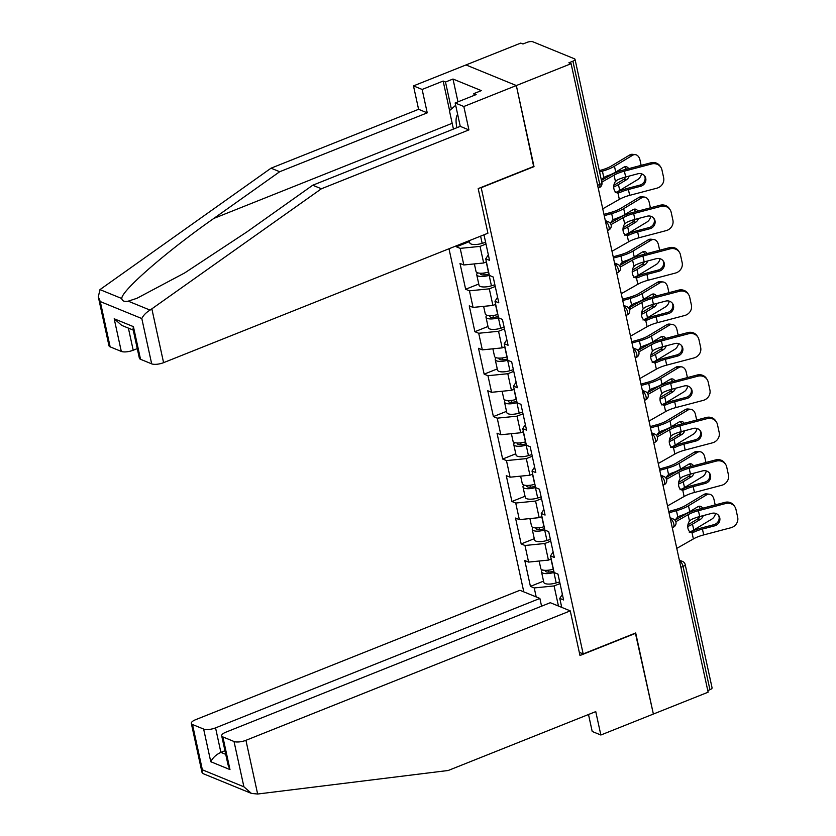<?xml version="1.0" encoding="UTF-8"?>
<svg xmlns="http://www.w3.org/2000/svg" width="836" height="836" viewBox="0 0 836 836"><rect width="100%" height="100%" fill="white"/><g stroke="black" fill="none" stroke-linecap="round" stroke-linejoin="round"><path stroke-width="1.25" d="M448.984 248.762L523.796 591.867M449.58 110.561L443.143 81.061L422.138 89.452L413.475 85.899L520.755 43.096L522.96 43.994L526.962 42.396A4.441 1.505 -12.3 0 1 532.908 41.8L574.447 58.792A4.441 1.505 -12.3 0 1 575.032 59.346L601.91 182.603A4.441 1.505 -12.3 0 1 599.767 184.442L572.9 61.195L568.898 62.794L571.103 63.693L516.334 85.544L465.997 64.947L516.334 85.544L533.953 166.354L478.192 188.612L487.921 233.223L163.584 362.657A8.883 3.01 167.7 0 1 151.682 363.859L140.532 359.292A8.883 3.01 167.7 0 1 139.361 358.184L133.018 329.144L133.415 326.636L140.532 359.292M588.502 714.508L592.202 731.469L600.854 735.011L653.376 714.048L635.694 632.967L583.183 653.93L579.306 652.341M583.183 653.93L481.139 187.431M561.74 607.385L559.775 598.377L563.589 599.945L557.957 574.092L554.143 572.535L550.516 555.94L553.118 551.917M536.2 596.935L534.235 587.938L530.421 586.37L543.536 581.135M551.185 559.002L548.437 560.099L528.603 562.085L524.789 560.528L530.421 586.37M528.603 562.085L524.977 545.49L521.162 543.923L534.277 538.697M541.937 516.554L539.189 517.651L519.344 519.637L515.53 518.08L521.162 543.923M519.344 519.637L515.728 503.042L511.914 501.485L525.029 496.25M532.678 474.116L529.93 475.214L510.096 477.199L506.271 475.632L511.914 501.485M510.096 477.199L506.47 460.594L502.655 459.037L515.77 453.802M523.42 431.669L520.682 432.766L500.837 434.751L497.023 433.194L502.655 459.037M500.837 434.751L497.221 418.157L493.397 416.589L506.522 411.354M514.171 389.221L511.423 390.318L491.578 392.303L487.764 390.746L493.397 416.589M491.578 392.303L487.963 375.709L484.148 374.152L497.263 368.916M504.913 346.783L502.164 347.88L482.33 349.866L478.516 348.298L484.148 374.152M482.33 349.866L478.704 333.261L474.89 331.704L488.005 326.468M495.664 304.335L492.916 305.433L473.071 307.418L469.257 305.861L474.89 331.704M473.071 307.418L469.456 290.823L465.642 289.256L478.756 284.021M486.406 261.887L483.657 262.985L463.823 264.97L459.999 263.413L465.642 289.256M463.823 264.97L460.197 248.376L456.383 246.819L469.498 241.583M456.184 245.888L456.383 246.819M483.981 234.801L489.551 260.383L485.737 258.826L489.353 275.42L493.177 276.988L498.81 302.831L494.996 301.274L498.611 317.868L502.426 319.425L508.069 345.278L504.244 343.711L507.87 360.316L511.684 361.873L517.317 387.716L513.503 386.159L517.118 402.753L520.933 404.321L526.575 430.164L522.761 428.607L526.377 445.201L530.191 446.758L535.824 472.612L532.01 471.044L535.625 487.649L539.45 489.206L545.082 515.06L541.268 513.492L544.884 530.087L548.698 531.654L554.331 557.497L550.516 555.94M550.767 541.132L544.821 543.505L548.437 560.099M544.821 543.505L524.977 545.49M541.509 498.684L535.573 501.057L539.189 517.651M535.573 501.057L515.728 503.042M541.268 513.492L543.86 509.469M532.26 456.237L526.314 458.609L529.93 475.214M526.314 458.609L506.47 460.594M532.01 471.044L534.612 467.031M523.002 413.799L517.056 416.171L520.682 432.766M517.056 416.171L497.221 418.157M522.761 428.607L525.353 424.583M513.753 371.351L507.807 373.723L511.423 390.318M507.807 373.723L487.963 375.709M513.503 386.159L516.105 382.136M504.495 328.903L498.549 331.275L502.164 347.88M498.549 331.275L478.704 333.261M504.244 343.711L506.846 339.698M495.236 286.466L489.3 288.838L492.916 305.433M489.3 288.838L469.456 290.823M494.996 301.274L497.587 297.25M485.988 244.018L480.042 246.39L483.657 262.985M480.042 246.39L460.197 248.376M485.737 258.826L488.339 254.802M572.9 61.195A4.441 1.505 -12.3 0 0 575.032 59.346M635.391 633.092L653.376 714.048L708.134 692.198L571.103 63.693M709.931 689.7L683.064 566.442A4.441 1.505 167.7 0 0 685.196 564.603L712.073 687.85A4.441 1.505 167.7 0 1 709.931 689.7L707.778 690.557M533.65 166.479L516.334 85.544L463.823 106.506L455.16 102.964L476.165 94.572L473.824 93.611L481.327 90.622L452.997 79.033L445.494 82.022L451.377 109.004M534.016 166.625L481.505 187.577M560.026 583.57L554.08 585.942L558.458 606.048M554.08 585.942L534.235 587.938M559.775 598.377L562.377 594.365M625.673 176.992L637.847 173.784A6.803 6.354 -32.9 0 1 645.747 178.319A6.803 6.354 -32.9 0 1 640.575 186.292L628.4 189.5A19.834 6.719 -12.3 0 0 622.423 191.454A19.834 6.719 -12.3 0 0 619.978 192.531L617.961 193.022A6.803 4.702 -82.1 0 1 617.553 192.991A6.803 4.702 -82.1 0 1 613.927 188.842A6.803 4.702 -82.1 0 1 615.442 181.506L617.25 180.012A19.834 6.719 -12.3 0 1 619.695 178.946A19.834 6.719 -12.3 0 1 625.673 176.992L624.398 171.14A19.834 6.719 -12.3 0 0 618.421 173.094A19.834 6.719 -12.3 0 0 614.063 175.163L601.805 182.133M601.429 180.398L611.304 174.776A23.68 8.015 167.7 0 1 616.508 172.31A23.68 8.015 167.7 0 1 623.646 169.98L650.878 162.801A8.883 8.287 -32.9 0 1 660.116 166.145L660.868 167.304A8.883 8.287 147.1 0 1 661.934 169.875L663.659 177.765A8.883 8.287 147.1 0 1 656.908 188.173L629.675 195.352A19.834 6.719 -12.3 0 0 623.698 197.306A19.834 6.719 -12.3 0 0 619.34 199.376L602.746 208.822M615.202 192.646L617.198 192.144A23.68 8.015 167.7 0 1 620.511 190.681A23.68 8.015 167.7 0 1 627.648 188.34L639.822 185.132A6.803 6.354 147.1 0 0 644.514 175.79M660.868 167.304A8.883 8.287 147.1 0 0 651.631 163.96L624.398 171.14M641.149 165.361L639.989 160.042A8.883 5.894 96.3 0 0 635.297 154.639A8.883 5.894 96.3 0 0 632.549 155.297L629.686 154.984L611.586 165.894A19.834 6.719 167.7 0 1 606.675 168.287A19.834 6.719 167.7 0 1 601.512 170.021L599.297 170.638M599.579 171.934L602.411 171.14A23.68 8.015 -12.3 0 0 608.587 169.071A23.68 8.015 -12.3 0 0 614.45 166.218L632.549 155.297M601.544 180.336A6.803 6.312 -39 0 1 603.801 177.483L606.184 176.239A23.68 8.015 -12.3 0 0 609.862 174.923A23.68 8.015 -12.3 0 0 615.724 172.059L623.813 167.19A6.803 4.514 -83.7 0 1 625.924 166.677A6.803 4.514 -83.7 0 1 628.682 168.653M613.728 186.961A23.68 8.015 -12.3 0 0 618.452 184.578L626.54 179.698L623.677 179.385L615.589 184.265A19.834 6.719 167.7 0 1 613.885 185.205M616.017 192.364A23.68 8.015 -12.3 0 0 619.727 190.43L637.826 179.51A8.883 5.894 96.3 0 0 641.567 173.836M629.194 176.062A6.803 4.514 -83.7 0 1 626.54 179.698M623.677 179.385A6.803 4.514 96.3 0 0 625.83 176.95M626.289 169.28A6.803 4.514 96.3 0 0 624.461 166.876M629.686 154.984A8.883 5.894 -83.7 0 1 632.444 154.315L635.297 154.639M469.299 240.663L469.759 242.774A9.771 3.313 -12.3 0 0 482.173 243.37L485.611 242.325M457.647 114.354A19.238 7.984 -111.8 0 0 456.947 127.678M453.436 129.078L449.423 110.686L455.672 105.305M422.138 89.452L427.238 112.85L279.705 171.725L271.042 168.182L99.975 289.611L98.314 296.853L100.268 301.556L110.143 346.856A8.883 3.01 167.7 0 1 108.973 345.759L98.314 296.853M279.705 171.725L213.849 218.415C166.604 251.396 120.823 291.262 121.816 298.546C122.087 300.981 124.219 301.848 128.211 301.159L136.853 298.337L184.746 272.891L246.871 231.927L312.727 185.237L460.26 126.361L455.16 102.964M427.238 112.85L418.585 109.307L413.475 85.899M271.042 168.182L418.585 109.307M443.143 81.061L445.494 82.022M151.682 363.859L141.806 318.547C143.364 315.297 146.112 312.476 150.062 310.104L321.39 188.779L468.923 129.904L460.26 126.361M468.923 129.904L463.823 106.506M321.39 188.779L312.727 185.237M128.389 328.109L133.206 350.232A8.883 3.01 167.7 0 1 121.304 351.423L110.143 346.856M133.206 350.232L137.271 348.612M474.2 95.356L473.824 93.611M452.997 79.033L457.971 101.835M121.304 351.423L114.187 318.777L121.732 325.392L133.227 330.095M257.645 794.022L251.458 793.427L243.903 786.801L234.028 741.501A8.883 3.01 -12.3 0 0 245.93 740.309L257.645 794.022L448.221 770.489L595.755 711.614L600.854 735.011M541.571 606.194L539.878 598.44L519.919 590.279L195.582 719.712A8.883 3.01 -12.3 0 0 191.319 723.401A8.883 3.01 -12.3 0 0 192.489 724.509L203.639 729.065A8.883 3.01 -12.3 0 0 215.552 727.874L220.882 752.369C216.2 754.574 212.825 757.698 210.766 761.721L203.639 729.065M539.878 598.44L215.552 727.874M635.757 633.239L579.985 655.497L570.256 610.876L550.297 602.704L225.971 732.137A8.883 3.01 -12.3 0 0 221.697 735.837A8.883 3.01 -12.3 0 0 222.867 736.934L234.028 741.501M570.256 610.876L245.93 740.309M224.947 750.749L220.882 752.369L225.73 754.344M222.867 736.934L229.984 769.59L228.029 764.877L221.697 735.837M192.489 724.509L202.364 769.81L201.978 772.307L203.096 773.634L251.458 793.427M634.921 219.429L647.095 216.221A6.803 6.354 -32.9 0 1 654.996 220.756A6.803 6.354 -32.9 0 1 649.823 228.74L637.649 231.948A19.834 6.719 -12.3 0 0 631.682 233.902A19.834 6.719 -12.3 0 0 629.236 234.968L627.209 235.47A6.803 4.702 -82.1 0 1 626.812 235.439A6.803 4.702 -82.1 0 1 623.186 231.29A6.803 4.702 -82.1 0 1 624.701 223.954L626.498 222.46A19.834 6.719 -12.3 0 1 628.944 221.383A19.834 6.719 -12.3 0 1 634.921 219.429L633.646 213.588A19.834 6.719 -12.3 0 0 627.669 215.531A19.834 6.719 -12.3 0 0 623.311 217.6L611.043 224.591M610.207 223.118L620.563 217.224A23.68 8.015 167.7 0 1 625.767 214.758A23.68 8.015 167.7 0 1 632.894 212.428L660.137 205.248A8.883 8.287 -32.9 0 1 669.375 208.592L670.117 209.752A8.883 8.287 147.1 0 1 671.183 212.323L672.907 220.213A8.883 8.287 147.1 0 1 666.167 230.621L638.923 237.8A19.834 6.719 -12.3 0 0 632.957 239.754A19.834 6.719 -12.3 0 0 628.599 241.813L611.994 251.27M624.461 235.094L626.457 234.592A23.68 8.015 167.7 0 1 629.769 233.119A23.68 8.015 167.7 0 1 636.907 230.788L649.081 227.58A6.803 6.354 147.1 0 0 653.773 218.227M670.117 209.752A8.883 8.287 147.1 0 0 660.879 206.408L633.646 213.588M644.18 261.877L656.354 258.669A6.803 6.354 -32.9 0 1 664.254 263.204A6.803 6.354 -32.9 0 1 659.082 271.188L646.907 274.396A19.834 6.719 -12.3 0 0 640.93 276.35A19.834 6.719 -12.3 0 0 638.485 277.416L636.468 277.918A6.803 4.702 -82.1 0 1 636.06 277.886A6.803 4.702 -82.1 0 1 632.434 273.738A6.803 4.702 -82.1 0 1 633.96 266.391L635.757 264.897A19.834 6.719 -12.3 0 1 638.202 263.831A19.834 6.719 -12.3 0 1 644.18 261.877L642.905 256.025A19.834 6.719 -12.3 0 0 636.928 257.979A19.834 6.719 -12.3 0 0 632.57 260.048L620.291 267.039M619.466 265.566L629.822 259.672A23.68 8.015 167.7 0 1 635.015 257.195A23.68 8.015 167.7 0 1 642.152 254.865L669.385 247.686A8.883 8.287 -32.9 0 1 678.623 251.04L679.375 252.2A8.883 8.287 147.1 0 1 680.441 254.771L682.166 262.661A8.883 8.287 147.1 0 1 675.415 273.069L648.182 280.238A19.834 6.719 -12.3 0 0 642.205 282.192A19.834 6.719 -12.3 0 0 637.847 284.261L621.252 293.708M633.709 277.531L635.715 277.029A23.68 8.015 167.7 0 1 639.028 275.566A23.68 8.015 167.7 0 1 646.155 273.236L658.329 270.028A6.803 6.354 147.1 0 0 663.021 260.675M679.375 252.2A8.883 8.287 147.1 0 0 670.138 248.846L642.905 256.025M653.428 304.325L665.602 301.117A6.803 6.354 -32.9 0 1 673.502 305.652A6.803 6.354 -32.9 0 1 668.33 313.625L656.155 316.834A19.834 6.719 -12.3 0 0 650.189 318.788A19.834 6.719 -12.3 0 0 647.743 319.864L645.716 320.355A6.803 4.702 -82.1 0 1 645.319 320.324A6.803 4.702 -82.1 0 1 641.693 316.175A6.803 4.702 -82.1 0 1 643.208 308.839L645.016 307.345A19.834 6.719 -12.3 0 1 647.461 306.279A19.834 6.719 -12.3 0 1 653.428 304.325L652.153 298.473A19.834 6.719 -12.3 0 0 646.186 300.427A19.834 6.719 -12.3 0 0 641.829 302.496L629.55 309.477M628.724 308.003L639.07 302.11A23.68 8.015 167.7 0 1 644.274 299.643A23.68 8.015 167.7 0 1 651.411 297.313L678.644 290.134A8.883 8.287 -32.9 0 1 687.882 293.478L688.634 294.638A8.883 8.287 147.1 0 1 689.7 297.208L691.414 305.098A8.883 8.287 147.1 0 1 684.674 315.506L657.441 322.686A19.834 6.719 -12.3 0 0 651.463 324.64A19.834 6.719 -12.3 0 0 647.106 326.709L630.511 336.156M642.968 319.979L644.964 319.477A23.68 8.015 167.7 0 1 648.276 318.014A23.68 8.015 167.7 0 1 655.414 315.674L667.588 312.465A6.803 6.354 147.1 0 0 672.28 303.123M688.634 294.638A8.883 8.287 147.1 0 0 679.396 291.294L652.153 298.473M662.687 346.762L674.861 343.554A6.803 6.354 -32.9 0 1 682.761 348.089A6.803 6.354 -32.9 0 1 677.588 356.073L665.414 359.281A19.834 6.719 -12.3 0 0 659.437 361.236A19.834 6.719 -12.3 0 0 656.991 362.301L654.975 362.803A6.803 4.702 -82.1 0 1 654.567 362.772A6.803 4.702 -82.1 0 1 650.951 358.623A6.803 4.702 -82.1 0 1 652.467 351.287L654.264 349.793A19.834 6.719 -12.3 0 1 656.709 348.716A19.834 6.719 -12.3 0 1 662.687 346.762L661.412 340.921A19.834 6.719 -12.3 0 0 655.434 342.865A19.834 6.719 -12.3 0 0 651.077 344.934L638.798 351.925M637.972 350.451L648.328 344.557A23.68 8.015 167.7 0 1 653.533 342.091A23.68 8.015 167.7 0 1 660.659 339.761L687.892 332.582A8.883 8.287 -32.9 0 1 697.14 335.926L697.882 337.086A8.883 8.287 147.1 0 1 698.948 339.656L700.672 347.546A8.883 8.287 147.1 0 1 693.922 357.954L666.689 365.133A19.834 6.719 -12.3 0 0 660.712 367.088A19.834 6.719 -12.3 0 0 656.354 369.146L639.759 378.603M652.226 362.427L654.222 361.925A23.68 8.015 167.7 0 1 657.535 360.452A23.68 8.015 167.7 0 1 664.662 358.121L676.836 354.913A6.803 6.354 147.1 0 0 681.539 345.561M697.882 337.086A8.883 8.287 147.1 0 0 688.645 333.742L661.412 340.921M671.945 389.21L684.12 386.002A6.803 6.354 -32.9 0 1 692.02 390.537A6.803 6.354 -32.9 0 1 686.847 398.521L674.673 401.729A19.834 6.719 -12.3 0 0 668.695 403.683A19.834 6.719 -12.3 0 0 666.25 404.749L664.233 405.251A6.803 4.702 -82.1 0 1 663.826 405.22A6.803 4.702 -82.1 0 1 660.2 401.071A6.803 4.702 -82.1 0 1 661.715 393.725L663.523 392.23A19.834 6.719 -12.3 0 1 665.968 391.164A19.834 6.719 -12.3 0 1 671.945 389.21L670.66 383.358A19.834 6.719 -12.3 0 0 664.693 385.312A19.834 6.719 -12.3 0 0 660.335 387.381L648.057 394.373M647.231 392.899L657.577 387.005A23.68 8.015 167.7 0 1 662.781 384.529A23.68 8.015 167.7 0 1 669.918 382.198L697.151 375.019A8.883 8.287 -32.9 0 1 706.389 378.374L707.141 379.534A8.883 8.287 147.1 0 1 708.207 382.104L709.921 389.994A8.883 8.287 147.1 0 1 703.18 400.402L675.948 407.571A19.834 6.719 -12.3 0 0 669.97 409.525A19.834 6.719 -12.3 0 0 665.613 411.594L649.018 421.051M661.475 404.864L663.47 404.363A23.68 8.015 167.7 0 1 666.783 402.9A23.68 8.015 167.7 0 1 673.92 400.569L686.095 397.361A6.803 6.354 147.1 0 0 690.787 388.008M707.141 379.534A8.883 8.287 147.1 0 0 697.903 376.179L670.66 383.358M650.408 207.809L649.248 202.49A8.883 5.894 96.3 0 0 644.556 197.077A8.883 5.894 96.3 0 0 641.797 197.745L638.934 197.432L620.834 208.342A19.834 6.719 167.7 0 1 615.933 210.735A19.834 6.719 167.7 0 1 610.761 212.469L603.958 214.371M604.229 215.657L611.67 213.588A23.68 8.015 -12.3 0 0 617.835 211.508A23.68 8.015 -12.3 0 0 623.698 208.655L641.797 197.745M610.792 222.784A6.803 6.312 -39 0 1 613.049 219.931L615.442 218.687A23.68 8.015 -12.3 0 0 619.11 217.36A23.68 8.015 -12.3 0 0 624.973 214.507L633.061 209.627A6.803 4.514 -83.7 0 1 635.182 209.125A6.803 4.514 -83.7 0 1 637.931 211.1M622.987 229.409A23.68 8.015 -12.3 0 0 627.7 227.026L635.799 222.146L632.936 221.833L624.847 226.713A19.834 6.719 167.7 0 1 623.144 227.653M625.265 234.811A23.68 8.015 -12.3 0 0 628.975 232.878L647.074 221.958A8.883 5.894 96.3 0 0 650.826 216.284M638.453 218.499A6.803 4.514 -83.7 0 1 635.799 222.146M632.936 221.833A6.803 4.514 96.3 0 0 635.078 219.387M635.538 211.727A6.803 4.514 96.3 0 0 633.709 209.314M638.934 197.432A8.883 5.894 -83.7 0 1 641.693 196.763L644.556 197.077M477.68 272.829A9.771 3.313 -12.3 0 0 476.729 274.741A9.771 3.313 -12.3 0 0 489.144 275.337L489.321 275.284M476.729 274.741L479.018 285.222A9.771 3.313 -12.3 0 0 491.422 285.808L494.87 284.773M489.039 273.968L488.015 274.281A5.915 2.006 167.7 0 1 480.491 273.926A5.915 2.006 167.7 0 1 480.658 273.236M474.367 263.915L476.018 271.481A9.771 3.313 -12.3 0 0 488.423 272.076L488.611 272.013M659.656 250.257L658.496 244.938A8.883 5.894 96.3 0 0 653.815 239.524A8.883 5.894 96.3 0 0 651.056 240.193L648.193 239.869L630.093 250.79A19.834 6.719 167.7 0 1 625.182 253.172A19.834 6.719 167.7 0 1 620.019 254.907L613.206 256.809M613.488 258.105L620.918 256.025A23.68 8.015 -12.3 0 0 627.094 253.956A23.68 8.015 -12.3 0 0 632.957 251.103L651.056 240.193M620.051 265.231A6.803 6.312 -39 0 1 622.308 262.379L624.691 261.125A23.68 8.015 -12.3 0 0 628.369 259.808A23.68 8.015 -12.3 0 0 634.231 256.955L642.32 252.075A6.803 4.514 -83.7 0 1 644.431 251.563A6.803 4.514 -83.7 0 1 647.189 253.538M632.235 271.846A23.68 8.015 -12.3 0 0 636.959 269.474L645.047 264.594L642.184 264.27L634.096 269.15A19.834 6.719 167.7 0 1 632.392 270.101M634.524 277.259A23.68 8.015 -12.3 0 0 638.234 275.316L656.333 264.406A8.883 5.894 96.3 0 0 660.074 258.721M647.701 260.947A6.803 4.514 -83.7 0 1 645.047 264.594M642.184 264.27A6.803 4.514 96.3 0 0 644.337 261.835M644.796 254.175A6.803 4.514 96.3 0 0 642.968 251.761M648.193 239.869A8.883 5.894 -83.7 0 1 650.951 239.211L653.815 239.524M486.939 315.276A9.771 3.313 -12.3 0 0 485.988 317.189A9.771 3.313 -12.3 0 0 498.392 317.784L498.58 317.722M485.988 317.189L488.266 327.67A9.771 3.313 -12.3 0 0 500.68 328.255L504.129 327.21M498.298 316.416L497.263 316.729A5.915 2.006 167.7 0 1 489.75 316.374A5.915 2.006 167.7 0 1 489.906 315.684M483.626 306.363L485.277 313.928A9.771 3.313 -12.3 0 0 497.681 314.514L497.869 314.461M668.915 292.704L667.755 287.375A8.883 5.894 96.3 0 0 663.063 281.972A8.883 5.894 96.3 0 0 660.304 282.631L657.451 282.317L639.352 293.227A19.834 6.719 167.7 0 1 634.44 295.62A19.834 6.719 167.7 0 1 629.268 297.355L622.465 299.257M622.747 300.552L630.177 298.473A23.68 8.015 -12.3 0 0 636.353 296.404A23.68 8.015 -12.3 0 0 642.205 293.551L660.304 282.631M629.299 307.669A6.803 6.312 -39 0 1 631.556 304.826L633.949 303.572A23.68 8.015 -12.3 0 0 637.628 302.256A23.68 8.015 -12.3 0 0 643.48 299.403L651.578 294.523A6.803 4.514 -83.7 0 1 653.689 294.011A6.803 4.514 -83.7 0 1 656.448 295.986M641.494 314.294A23.68 8.015 -12.3 0 0 646.218 311.912L654.306 307.031L651.443 306.718L643.354 311.598A19.834 6.719 167.7 0 1 641.651 312.539M643.772 319.697A23.68 8.015 -12.3 0 0 647.492 317.764L665.592 306.843A8.883 5.894 96.3 0 0 669.333 301.169M656.96 303.395A6.803 4.514 -83.7 0 1 654.306 307.031M651.443 306.718A6.803 4.514 96.3 0 0 653.585 304.283M654.055 296.613A6.803 4.514 96.3 0 0 652.216 294.209M657.451 282.317A8.883 5.894 -83.7 0 1 660.2 281.659L663.063 281.972M496.187 357.714A9.771 3.313 -12.3 0 0 495.236 359.637A9.771 3.313 -12.3 0 0 507.651 360.222L507.839 360.17M495.236 359.637L497.524 370.108A9.771 3.313 -12.3 0 0 509.929 370.703L513.377 369.658M507.546 358.863L506.522 359.177A5.915 2.006 167.7 0 1 498.998 358.811A5.915 2.006 167.7 0 1 499.165 358.132M492.885 348.811L494.525 356.366A9.771 3.313 -12.3 0 0 506.94 356.962L507.128 356.909M678.163 335.142L677.003 329.823A8.883 5.894 96.3 0 0 672.322 324.42A8.883 5.894 96.3 0 0 669.563 325.079L666.7 324.765L648.6 335.675A19.834 6.719 167.7 0 1 643.699 338.068A19.834 6.719 167.7 0 1 638.526 339.803L631.713 341.705M631.995 342.99L639.435 340.921A23.68 8.015 -12.3 0 0 645.601 338.841A23.68 8.015 -12.3 0 0 651.463 335.988L669.563 325.079M638.558 350.117A6.803 6.312 -39 0 1 640.815 347.264L643.208 346.02A23.68 8.015 -12.3 0 0 646.876 344.693A23.68 8.015 -12.3 0 0 652.738 341.84L660.827 336.96A6.803 4.514 -83.7 0 1 662.948 336.459A6.803 4.514 -83.7 0 1 665.696 338.434M650.742 356.742A23.68 8.015 -12.3 0 0 655.466 354.36L663.554 349.479L660.701 349.166L652.602 354.046A19.834 6.719 167.7 0 1 650.899 354.986M653.031 362.145A23.68 8.015 -12.3 0 0 656.741 360.211L674.84 349.291A8.883 5.894 96.3 0 0 678.581 343.617M666.219 345.832A6.803 4.514 -83.7 0 1 663.554 349.479M660.701 349.166A6.803 4.514 96.3 0 0 662.843 346.721M663.303 339.061A6.803 4.514 96.3 0 0 661.475 336.647M666.7 324.765A8.883 5.894 -83.7 0 1 669.458 324.096L672.322 324.42M505.446 400.162A9.771 3.313 -12.3 0 0 504.495 402.085A9.771 3.313 -12.3 0 0 516.899 402.67L517.087 402.618M504.495 402.085L506.783 412.556A9.771 3.313 -12.3 0 0 519.187 413.141L522.636 412.106M516.805 401.301L515.77 401.614A5.915 2.006 167.7 0 1 508.257 401.259A5.915 2.006 167.7 0 1 508.413 400.569M502.133 391.248L503.784 398.814A9.771 3.313 -12.3 0 0 516.188 399.409L516.376 399.347M687.422 377.59L686.262 372.271A8.883 5.894 96.3 0 0 681.57 366.858A8.883 5.894 96.3 0 0 678.811 367.526L675.958 367.203L657.859 378.123A19.834 6.719 167.7 0 1 652.947 380.505A19.834 6.719 167.7 0 1 647.785 382.24L640.972 384.142M641.254 385.438L648.684 383.358A23.68 8.015 -12.3 0 0 654.86 381.289A23.68 8.015 -12.3 0 0 660.722 378.436L678.811 367.526M647.816 392.565A6.803 6.312 -39 0 1 650.074 389.712L652.456 388.458A23.68 8.015 -12.3 0 0 656.135 387.141A23.68 8.015 -12.3 0 0 661.997 384.288L670.085 379.408A6.803 4.514 -83.7 0 1 672.196 378.896A6.803 4.514 -83.7 0 1 674.955 380.871M660.001 399.19A23.68 8.015 -12.3 0 0 664.725 396.807L672.813 391.927L669.949 391.603L661.861 396.483A19.834 6.719 167.7 0 1 660.158 397.434M662.29 404.593A23.68 8.015 -12.3 0 0 665.999 402.649L684.099 391.739A8.883 5.894 96.3 0 0 687.84 386.054M675.467 388.28A6.803 4.514 -83.7 0 1 672.813 391.927M669.949 391.603A6.803 4.514 96.3 0 0 672.102 389.168M672.562 381.509A6.803 4.514 96.3 0 0 670.723 379.095M675.958 367.203A8.883 5.894 -83.7 0 1 678.717 366.544L681.57 366.858M514.704 442.61A9.771 3.313 -12.3 0 0 513.753 444.522A9.771 3.313 -12.3 0 0 526.157 445.118L526.346 445.055M513.753 444.522L516.031 455.003A9.771 3.313 -12.3 0 0 528.446 455.589L531.884 454.544M526.063 443.749L525.029 444.062A5.915 2.006 167.7 0 1 517.505 443.707A5.915 2.006 167.7 0 1 517.672 443.017M511.392 433.696L513.043 441.262A9.771 3.313 -12.3 0 0 525.447 441.847L525.635 441.795M681.194 431.658L693.368 428.45A6.803 6.354 -32.9 0 1 701.268 432.985A6.803 6.354 -32.9 0 1 696.095 440.959L683.921 444.167A19.834 6.719 -12.3 0 0 677.954 446.121A19.834 6.719 -12.3 0 0 675.498 447.197L673.482 447.688A6.803 4.702 -82.1 0 1 673.084 447.657A6.803 4.702 -82.1 0 1 669.458 443.508A6.803 4.702 -82.1 0 1 670.974 436.173L672.771 434.678A19.834 6.719 -12.3 0 1 675.216 433.612A19.834 6.719 -12.3 0 1 681.194 431.658L679.919 425.806A19.834 6.719 -12.3 0 0 673.941 427.76A19.834 6.719 -12.3 0 0 669.584 429.829L657.315 436.82M656.479 435.337L666.835 429.443A23.68 8.015 167.7 0 1 672.039 426.977A23.68 8.015 167.7 0 1 679.166 424.646L706.41 417.467A8.883 8.287 -32.9 0 1 715.647 420.811L716.389 421.971A8.883 8.287 147.1 0 1 717.455 424.542L719.179 432.431A8.883 8.287 147.1 0 1 712.439 442.84L685.196 450.019A19.834 6.719 -12.3 0 0 679.229 451.973A19.834 6.719 -12.3 0 0 674.871 454.042L658.266 463.489M670.733 447.312L672.729 446.811A23.68 8.015 167.7 0 1 676.042 445.348A23.68 8.015 167.7 0 1 683.179 443.007L695.353 439.799A6.803 6.354 147.1 0 0 700.045 430.456M716.389 421.971A8.883 8.287 147.1 0 0 707.152 418.627L679.919 425.806M696.67 420.038L695.51 414.708A8.883 5.894 96.3 0 0 690.829 409.306A8.883 5.894 96.3 0 0 688.07 409.964L685.207 409.65L667.107 420.56A19.834 6.719 167.7 0 1 662.206 422.953A19.834 6.719 167.7 0 1 657.033 424.688L650.22 426.59M650.502 427.886L657.942 425.806A23.68 8.015 -12.3 0 0 664.108 423.737A23.68 8.015 -12.3 0 0 669.97 420.884L688.07 409.964M657.065 435.013A6.803 6.312 -39 0 1 659.322 432.16L661.715 430.906A23.68 8.015 -12.3 0 0 665.383 429.589A23.68 8.015 -12.3 0 0 671.245 426.736L679.334 421.856A6.803 4.514 -83.7 0 1 681.455 421.344A6.803 4.514 -83.7 0 1 684.203 423.319M669.26 441.627A23.68 8.015 -12.3 0 0 673.973 439.245L682.061 434.365L679.208 434.051L671.12 438.931A19.834 6.719 167.7 0 1 669.406 439.872M671.538 447.03A23.68 8.015 -12.3 0 0 675.248 445.097L693.347 434.187A8.883 5.894 96.3 0 0 697.088 428.502M684.726 430.728A6.803 4.514 -83.7 0 1 682.061 434.365M679.208 434.051A6.803 4.514 96.3 0 0 681.35 431.616M681.81 423.946A6.803 4.514 96.3 0 0 679.981 421.543M685.207 409.65A8.883 5.894 -83.7 0 1 687.965 408.992L690.829 409.306M523.953 485.047A9.771 3.313 -12.3 0 0 523.002 486.97A9.771 3.313 -12.3 0 0 535.416 487.555L535.594 487.503M523.002 486.97L525.29 497.441A9.771 3.313 -12.3 0 0 537.694 498.037L541.143 496.992M535.312 486.197L534.288 486.51A5.915 2.006 167.7 0 1 526.764 486.144A5.915 2.006 167.7 0 1 526.931 485.465M520.64 476.144L522.291 483.699A9.771 3.313 -12.3 0 0 534.695 484.295L534.883 484.243M690.452 474.096L702.627 470.887A6.803 6.354 -32.9 0 1 710.527 475.423A6.803 6.354 -32.9 0 1 705.354 483.407L693.18 486.615A19.834 6.719 -12.3 0 0 687.202 488.569A19.834 6.719 -12.3 0 0 684.757 489.635L682.74 490.136A6.803 4.702 -82.1 0 1 682.333 490.105A6.803 4.702 -82.1 0 1 678.707 485.956A6.803 4.702 -82.1 0 1 680.222 478.62L682.03 477.126A19.834 6.719 -12.3 0 1 684.475 476.05A19.834 6.719 -12.3 0 1 690.452 474.096L689.178 468.254A19.834 6.719 -12.3 0 0 683.2 470.208A19.834 6.719 -12.3 0 0 678.842 472.267L666.564 479.258M665.738 477.784L676.094 471.891A23.68 8.015 167.7 0 1 681.288 469.424A23.68 8.015 167.7 0 1 688.425 467.094L715.658 459.915A8.883 8.287 -32.9 0 1 724.896 463.259L725.648 464.419A8.883 8.287 147.1 0 1 726.714 466.99L728.438 474.879A8.883 8.287 147.1 0 1 721.687 485.288L694.455 492.467A19.834 6.719 -12.3 0 0 688.477 494.421A19.834 6.719 -12.3 0 0 684.12 496.49L667.525 505.937M679.981 489.76L681.988 489.259A23.68 8.015 167.7 0 1 685.301 487.785A23.68 8.015 167.7 0 1 692.427 485.455L704.602 482.247A6.803 6.354 147.1 0 0 709.294 472.894M725.648 464.419A8.883 8.287 147.1 0 0 716.41 461.075L689.178 468.254M705.929 462.475L704.769 457.156A8.883 5.894 96.3 0 0 700.087 451.753A8.883 5.894 96.3 0 0 697.328 452.412L694.465 452.098L676.366 463.008A19.834 6.719 167.7 0 1 671.454 465.401A19.834 6.719 167.7 0 1 666.292 467.136L659.479 469.038M659.761 470.323L667.191 468.254A23.68 8.015 -12.3 0 0 673.367 466.174A23.68 8.015 -12.3 0 0 679.229 463.322L697.328 452.412M666.323 477.45A6.803 6.312 -39 0 1 668.581 474.597L670.963 473.354A23.68 8.015 -12.3 0 0 674.642 472.026A23.68 8.015 -12.3 0 0 680.504 469.174L688.592 464.293A6.803 4.514 -83.7 0 1 690.703 463.792A6.803 4.514 -83.7 0 1 693.462 465.767M678.508 484.075A23.68 8.015 -12.3 0 0 683.231 481.693L691.32 476.813L688.456 476.499L680.368 481.379A19.834 6.719 167.7 0 1 678.665 482.32M680.797 489.478A23.68 8.015 -12.3 0 0 684.506 487.545L702.606 476.625A8.883 5.894 96.3 0 0 706.347 470.95M693.974 473.166A6.803 4.514 -83.7 0 1 691.32 476.813M688.456 476.499A6.803 4.514 96.3 0 0 690.609 474.054M691.069 466.394A6.803 4.514 96.3 0 0 689.24 463.98M694.465 452.098A8.883 5.894 -83.7 0 1 697.224 451.43L700.087 451.753M533.211 527.495A9.771 3.313 -12.3 0 0 532.26 529.418A9.771 3.313 -12.3 0 0 544.664 530.003L544.853 529.951M532.26 529.418L534.538 539.889A9.771 3.313 -12.3 0 0 546.953 540.474L550.402 539.439M544.57 528.645L543.536 528.948A5.915 2.006 167.7 0 1 536.022 528.592A5.915 2.006 167.7 0 1 536.179 527.913M529.899 518.581L531.55 526.147A9.771 3.313 -12.3 0 0 543.954 526.743L544.142 526.68M699.701 516.543L711.875 513.335A6.803 6.354 -32.9 0 1 719.775 517.871A6.803 6.354 -32.9 0 1 714.602 525.854L702.428 529.063A19.834 6.719 -12.3 0 0 696.461 531.017A19.834 6.719 -12.3 0 0 694.016 532.083L691.989 532.584A6.803 4.702 -82.1 0 1 691.591 532.553A6.803 4.702 -82.1 0 1 687.965 528.404A6.803 4.702 -82.1 0 1 689.481 521.068L691.278 519.564A19.834 6.719 -12.3 0 1 693.734 518.498A19.834 6.719 -12.3 0 1 699.701 516.543L698.426 510.691A19.834 6.719 -12.3 0 0 692.459 512.646A19.834 6.719 -12.3 0 0 688.101 514.715L675.822 521.706M674.986 520.232L685.342 514.339A23.68 8.015 167.7 0 1 690.546 511.862A23.68 8.015 167.7 0 1 697.684 509.532L724.917 502.363A8.883 8.287 -32.9 0 1 734.154 505.707L734.907 506.867A8.883 8.287 147.1 0 1 735.973 509.437L737.686 517.327A8.883 8.287 147.1 0 1 730.946 527.735L703.703 534.915A19.834 6.719 -12.3 0 0 697.736 536.858A19.834 6.719 -12.3 0 0 693.378 538.927L676.784 548.385M689.24 532.198L691.236 531.696A23.68 8.015 167.7 0 1 694.549 530.233A23.68 8.015 167.7 0 1 701.686 527.903L713.86 524.694A6.803 6.354 147.1 0 0 718.552 515.342M734.907 506.867A8.883 8.287 147.1 0 0 725.658 503.523L698.426 510.691M715.188 504.923L714.028 499.604A8.883 5.894 96.3 0 0 709.336 494.191A8.883 5.894 96.3 0 0 706.577 494.86L703.724 494.536L685.625 505.456A19.834 6.719 167.7 0 1 680.713 507.839A19.834 6.719 167.7 0 1 675.54 509.573L668.737 511.475M669.019 512.771L676.449 510.691A23.68 8.015 -12.3 0 0 682.625 508.622A23.68 8.015 -12.3 0 0 688.477 505.77L706.577 494.86M675.572 519.898A6.803 6.312 -39 0 1 677.829 517.045L680.222 515.791A23.68 8.015 -12.3 0 0 683.9 514.474A23.68 8.015 -12.3 0 0 689.752 511.622L697.851 506.741A6.803 4.514 -83.7 0 1 699.962 506.229A6.803 4.514 -83.7 0 1 702.71 508.204M687.767 526.523A23.68 8.015 -12.3 0 0 692.49 524.141L700.578 519.26L697.715 518.937L689.627 523.817A19.834 6.719 167.7 0 1 687.923 524.768M690.045 531.926A23.68 8.015 -12.3 0 0 693.765 529.982L711.854 519.072A8.883 5.894 96.3 0 0 715.606 513.388M703.233 515.613A6.803 4.514 -83.7 0 1 700.578 519.26M697.715 518.937A6.803 4.514 96.3 0 0 699.857 516.502M700.328 508.842A6.803 4.514 96.3 0 0 698.488 506.428M703.724 494.536A8.883 5.894 -83.7 0 1 706.472 493.877L709.336 494.191M542.459 569.943A9.771 3.313 -12.3 0 0 541.509 571.855A9.771 3.313 -12.3 0 0 553.923 572.451L554.111 572.388M541.509 571.855L543.797 582.337A9.771 3.313 -12.3 0 0 556.201 582.922L559.65 581.877M553.819 571.082L552.795 571.396A5.915 2.006 167.7 0 1 545.271 571.04A5.915 2.006 167.7 0 1 545.438 570.351M539.147 561.029L540.798 568.595A9.771 3.313 -12.3 0 0 553.213 569.18L553.39 569.128M597.615 185.31L599.767 184.442A4.441 1.839 68.2 0 1 599.213 187.672A4.441 4.441 0 0 0 601.91 182.603M679.658 561.583L679.971 561.468A4.441 1.839 -111.8 0 1 683.064 566.442L680.901 567.31M608.503 221.885A4.441 3.752 112.3 0 0 605.933 221.906A4.441 1.839 -111.8 0 1 609.026 226.89A4.441 1.839 68.2 0 1 608.472 230.109A4.441 4.441 0 0 0 608.503 221.885L605.306 220.568M679.344 560.13L682.542 561.437A4.441 3.752 112.3 0 0 679.971 561.468L679.595 561.311M617.762 264.322A4.441 3.752 112.3 0 0 615.192 264.354A4.441 1.839 -111.8 0 1 618.285 269.338A4.441 1.839 68.2 0 1 617.72 272.557A4.441 4.441 0 0 0 617.762 264.322L614.564 263.016M627.01 306.77A4.441 3.752 112.3 0 0 624.44 306.802A4.441 1.839 -111.8 0 1 627.533 311.776A4.441 1.839 68.2 0 1 626.979 315.005A4.441 4.441 0 0 0 627.01 306.77L623.813 305.464M636.269 349.218A4.441 3.752 112.3 0 0 633.698 349.239A4.441 1.839 -111.8 0 1 636.792 354.224A4.441 1.839 68.2 0 1 636.238 357.442A4.441 4.441 0 0 0 636.269 349.218L633.071 347.901M645.528 391.656A4.441 3.752 112.3 0 0 642.957 391.687A4.441 1.839 -111.8 0 1 646.04 396.672A4.441 1.839 68.2 0 1 645.486 399.89A4.441 4.441 0 0 0 645.528 391.656L642.32 390.349M654.776 434.103A4.441 3.752 112.3 0 0 652.205 434.135A4.441 1.839 -111.8 0 1 655.299 439.109A4.441 1.839 68.2 0 1 654.745 442.338A4.441 4.441 0 0 0 654.776 434.103L651.578 432.797M664.035 476.551A4.441 3.752 112.3 0 0 661.464 476.572A4.441 1.839 -111.8 0 1 664.557 481.557A4.441 1.839 68.2 0 1 663.993 484.775A4.441 4.441 0 0 0 664.035 476.551L660.827 475.235M673.283 518.989A4.441 3.752 112.3 0 0 670.712 519.02A4.441 1.839 -111.8 0 1 673.806 524.005A4.441 1.839 68.2 0 1 673.252 527.223A4.441 4.441 0 0 0 673.283 518.989L670.085 517.683M619.34 199.376L617.961 193.022M615.442 181.506L614.063 175.163M629.675 195.352L628.4 189.5M651.631 163.96L650.878 162.801M640.575 186.292L639.822 185.132M617.198 192.144L619.978 192.531M614.45 166.218L615.724 172.059M618.452 184.578L619.727 190.43M602.411 171.14L603.801 177.483M480.595 236.149L482.173 243.37M99.975 289.611L121.816 298.546M128.211 301.159L150.062 310.104M141.806 318.547L100.268 301.556M114.187 318.777L133.415 326.636M151.88 308.954L163.584 362.657M452.171 123.3L213.849 218.415M202.364 769.81L243.903 786.801M229.984 769.59L210.766 761.721M628.599 241.813L627.209 235.47M624.701 223.954L623.311 217.6M638.923 237.8L637.649 231.948M660.879 206.408L660.137 205.248M649.823 228.74L649.081 227.58M626.457 234.592L629.236 234.968M637.847 284.261L636.468 277.918M633.96 266.391L632.57 260.048M648.182 280.238L646.907 274.396M670.138 248.846L669.385 247.686M659.082 271.188L658.329 270.028M635.715 277.029L638.485 277.416M647.106 326.709L645.716 320.355M643.208 308.839L641.829 302.496M657.441 322.686L656.155 316.834M679.396 291.294L678.644 290.134M668.33 313.625L667.588 312.465M644.964 319.477L647.743 319.864M656.354 369.146L654.975 362.803M652.467 351.287L651.077 344.934M666.689 365.133L665.414 359.281M688.645 333.742L687.892 332.582M677.588 356.073L676.836 354.913M654.222 361.925L656.991 362.301M665.613 411.594L664.233 405.251M661.715 393.725L660.335 387.381M675.948 407.571L674.673 401.729M697.903 376.179L697.151 375.019M686.847 398.521L686.095 397.361M663.47 404.363L666.25 404.749M623.698 208.655L624.973 214.507M627.7 227.026L628.975 232.878M611.67 213.588L613.049 219.931M483.689 273.069L484.107 274.981M489.144 275.337L491.422 285.808M486.228 261.961L488.423 272.076M632.957 251.103L634.231 256.955M636.959 269.474L638.234 275.316M620.918 256.025L622.308 262.379M492.947 315.517L493.355 317.419M498.392 317.784L500.68 328.255M495.476 304.409L497.681 314.514M642.205 293.551L643.48 299.403M646.218 311.912L647.492 317.764M630.177 298.473L631.556 304.826M502.196 357.965L502.614 359.867M507.651 360.222L509.929 370.703M504.735 346.856L506.94 356.962M651.463 335.988L652.738 341.84M655.466 354.36L656.741 360.211M639.435 340.921L640.815 347.264M511.454 400.402L511.872 402.315M516.899 402.67L519.187 413.141M513.983 389.294L516.188 399.409M660.722 378.436L661.997 384.288M664.725 396.807L665.999 402.649M648.684 383.358L650.074 389.712M520.703 442.85L521.121 444.762M526.157 445.118L528.446 455.589M523.242 431.742L525.447 441.847M674.871 454.042L673.482 447.688M670.974 436.173L669.584 429.829M685.196 450.019L683.921 444.167M707.152 418.627L706.41 417.467M696.095 440.959L695.353 439.799M672.729 446.811L675.498 447.197M669.97 420.884L671.245 426.736M673.973 439.245L675.248 445.097M657.942 425.806L659.322 432.16M529.961 485.298L530.379 487.2M535.416 487.555L537.694 498.037M532.501 474.19L534.695 484.295M684.12 496.49L682.74 490.136M680.222 478.62L678.842 472.267M694.455 492.467L693.18 486.615M716.41 461.075L715.658 459.915M705.354 483.407L704.602 482.247M681.988 489.259L684.757 489.635M679.229 463.322L680.504 469.174M683.231 481.693L684.506 487.545M667.191 468.254L668.581 474.597M539.22 527.735L539.628 529.648M544.664 530.003L546.953 540.474M541.749 516.627L543.954 526.743M693.378 538.927L691.989 532.584M689.481 521.068L688.101 514.715M703.703 534.915L702.428 529.063M725.658 503.523L724.917 502.363M714.602 525.854L713.86 524.694M691.236 531.696L694.016 532.083M688.477 505.77L689.752 511.622M692.49 524.141L693.765 529.982M676.449 510.691L677.829 517.045M548.468 570.183L548.886 572.096M553.923 572.451L556.201 582.922M551.008 559.075L553.213 569.18M598.221 188.069L599.213 187.672M607.469 230.506L608.472 230.109M616.728 272.954L617.72 272.557M625.976 315.402L626.979 315.005M635.235 357.839L636.238 357.442M644.493 400.287L645.486 399.89M653.742 442.735L654.745 442.338M663 485.173L663.993 484.775M672.248 527.62L673.252 527.223M685.196 564.603A4.441 4.441 0 0 0 682.542 561.437M201.978 772.307L191.319 723.401"/></g></svg>
